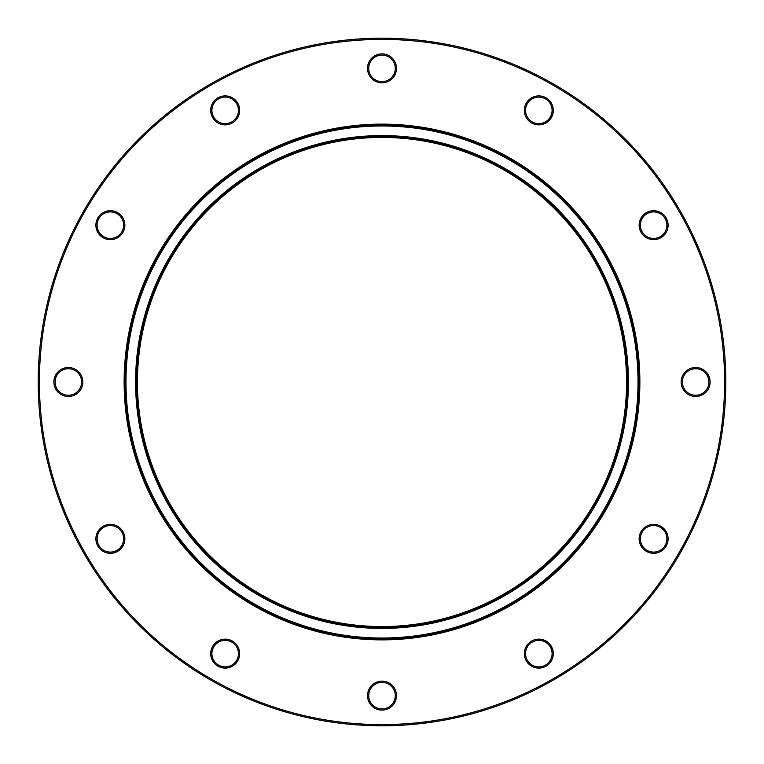 <?xml version="1.0" encoding="UTF-8"?>
<svg xmlns="http://www.w3.org/2000/svg" width="764" height="764" viewBox="0 0 764 764"><rect width="100%" height="100%" fill="white"/><g stroke="black" fill="none" stroke-linecap="round" stroke-linejoin="round"><path stroke-width="0.57" stroke-dasharray="3.82 2.86" d="M527.332 660.258A13.265 13.265 0 0 0 545.458 665.11A13.265 13.265 0 0 0 550.309 646.984A13.265 13.265 0 0 0 532.183 642.132A13.265 13.265 0 0 0 527.332 660.258M646.984 550.309A13.265 13.265 0 0 0 665.11 545.458A13.265 13.265 0 0 0 660.258 527.332A13.265 13.265 0 0 0 642.132 532.183A13.265 13.265 0 0 0 646.984 550.309M695.641 395.265A13.265 13.265 0 0 0 708.916 382A13.265 13.265 0 0 0 695.641 368.735A13.265 13.265 0 0 0 682.376 382A13.265 13.265 0 0 0 695.641 395.265M660.258 236.668A13.265 13.265 0 0 0 665.11 218.542A13.265 13.265 0 0 0 646.984 213.691A13.265 13.265 0 0 0 642.132 231.817A13.265 13.265 0 0 0 660.258 236.668M550.309 117.016A13.265 13.265 0 0 0 545.458 98.89A13.265 13.265 0 0 0 527.332 103.742A13.265 13.265 0 0 0 532.183 121.868A13.265 13.265 0 0 0 550.309 117.016M395.265 68.359A13.265 13.265 0 0 0 382 55.084A13.265 13.265 0 0 0 368.735 68.359A13.265 13.265 0 0 0 382 81.624A13.265 13.265 0 0 0 395.265 68.359M236.668 103.742A13.265 13.265 0 0 0 218.542 98.89A13.265 13.265 0 0 0 213.691 117.016A13.265 13.265 0 0 0 231.817 121.868A13.265 13.265 0 0 0 236.668 103.742M117.016 213.691A13.265 13.265 0 0 0 98.89 218.542A13.265 13.265 0 0 0 103.742 236.668A13.265 13.265 0 0 0 121.868 231.817A13.265 13.265 0 0 0 117.016 213.691M68.359 368.735A13.265 13.265 0 0 0 55.084 382A13.265 13.265 0 0 0 68.359 395.265A13.265 13.265 0 0 0 81.624 382A13.265 13.265 0 0 0 68.359 368.735M103.742 527.332A13.265 13.265 0 0 0 98.89 545.458A13.265 13.265 0 0 0 117.016 550.309A13.265 13.265 0 0 0 121.868 532.183A13.265 13.265 0 0 0 103.742 527.332M213.691 646.984A13.265 13.265 0 0 0 218.542 665.11A13.265 13.265 0 0 0 236.668 660.258A13.265 13.265 0 0 0 231.817 642.132A13.265 13.265 0 0 0 213.691 646.984M551.36 646.382A14.478 14.478 0 0 1 538.821 668.099A14.478 14.478 0 0 1 526.281 646.382A14.478 14.478 0 0 1 551.36 646.382M725.8 382A343.8 343.8 0 0 1 382 725.8A343.8 343.8 0 0 1 38.2 382A343.8 343.8 0 0 1 382 38.2A343.8 343.8 0 0 1 725.8 382M660.86 526.281A14.478 14.478 0 0 1 660.86 551.36A14.478 14.478 0 0 1 639.143 538.821A14.478 14.478 0 0 1 660.86 526.281M646.382 212.64A14.478 14.478 0 0 1 668.099 225.179A14.478 14.478 0 0 1 646.382 237.719A14.478 14.478 0 0 1 646.382 212.64M367.522 68.359A14.478 14.478 0 0 1 389.239 55.82A14.478 14.478 0 0 1 389.239 80.898A14.478 14.478 0 0 1 367.522 68.359M103.14 237.719A14.478 14.478 0 0 1 103.14 212.64A14.478 14.478 0 0 1 124.857 225.179A14.478 14.478 0 0 1 103.14 237.719M117.618 551.36A14.478 14.478 0 0 1 95.901 538.821A14.478 14.478 0 0 1 117.618 526.281A14.478 14.478 0 0 1 117.618 551.36M396.478 695.641A14.478 14.478 0 0 1 374.761 708.18A14.478 14.478 0 0 1 374.761 683.102A14.478 14.478 0 0 1 396.478 695.641M237.719 660.86A14.478 14.478 0 0 1 212.64 660.86A14.478 14.478 0 0 1 225.179 639.143A14.478 14.478 0 0 1 237.719 660.86M68.359 396.478A14.478 14.478 0 0 1 55.82 374.761A14.478 14.478 0 0 1 80.898 374.761A14.478 14.478 0 0 1 68.359 396.478M212.64 117.618A14.478 14.478 0 0 1 225.179 95.901A14.478 14.478 0 0 1 237.719 117.618A14.478 14.478 0 0 1 212.64 117.618M526.281 103.14A14.478 14.478 0 0 1 551.36 103.14A14.478 14.478 0 0 1 538.821 124.857A14.478 14.478 0 0 1 526.281 103.14M695.641 367.522A14.478 14.478 0 0 1 708.18 389.239A14.478 14.478 0 0 1 683.102 389.239A14.478 14.478 0 0 1 695.641 367.522M368.735 695.641A13.265 13.265 0 0 0 382 708.916A13.265 13.265 0 0 0 395.265 695.641A13.265 13.265 0 0 0 382 682.376A13.265 13.265 0 0 0 368.735 695.641M125.057 382A256.943 256.943 0 0 0 382 638.943A256.943 256.943 0 0 0 638.943 382M136.517 382A245.483 245.483 0 0 1 382 136.517A245.483 245.483 0 0 1 627.483 382A245.483 245.483 0 0 1 382 627.483A245.483 245.483 0 0 1 136.517 382A245.483 245.483 0 0 1 382 136.517A245.483 245.483 0 0 1 627.483 382A245.483 245.483 0 0 1 382 627.483A245.483 245.483 0 0 1 136.517 382"/><path stroke-width="1.15" d="M527.332 660.258A13.265 13.265 0 0 1 538.821 640.356A13.265 13.265 0 0 1 550.309 660.258A13.265 13.265 0 0 1 527.332 660.258M526.281 660.86A14.478 14.478 0 0 0 551.36 660.86A14.478 14.478 0 0 0 538.821 639.143A14.478 14.478 0 0 0 526.281 660.86M724.597 382A342.597 342.597 0 0 1 210.702 678.699A342.597 342.597 0 0 1 210.702 85.301A342.597 342.597 0 0 1 724.597 382M646.382 551.36A14.478 14.478 0 0 0 668.099 538.821A14.478 14.478 0 0 0 646.382 526.281A14.478 14.478 0 0 0 646.382 551.36M660.86 237.719A14.478 14.478 0 0 0 660.86 212.64A14.478 14.478 0 0 0 639.143 225.179A14.478 14.478 0 0 0 660.86 237.719M396.478 68.359A14.478 14.478 0 0 0 374.761 55.82A14.478 14.478 0 0 0 374.761 80.898A14.478 14.478 0 0 0 396.478 68.359M117.618 212.64A14.478 14.478 0 0 0 95.901 225.179A14.478 14.478 0 0 0 117.618 237.719A14.478 14.478 0 0 0 117.618 212.64M103.14 526.281A14.478 14.478 0 0 0 103.14 551.36A14.478 14.478 0 0 0 124.857 538.821A14.478 14.478 0 0 0 103.14 526.281M367.522 695.641A14.478 14.478 0 0 0 389.239 708.18A14.478 14.478 0 0 0 389.239 683.102A14.478 14.478 0 0 0 367.522 695.641M212.64 646.382A14.478 14.478 0 0 0 225.179 668.099A14.478 14.478 0 0 0 237.719 646.382A14.478 14.478 0 0 0 212.64 646.382M68.359 367.522A14.478 14.478 0 0 0 55.82 389.239A14.478 14.478 0 0 0 80.898 389.239A14.478 14.478 0 0 0 68.359 367.522M237.719 103.14A14.478 14.478 0 0 0 212.64 103.14A14.478 14.478 0 0 0 225.179 124.857A14.478 14.478 0 0 0 237.719 103.14M551.36 117.618A14.478 14.478 0 0 0 538.821 95.901A14.478 14.478 0 0 0 526.281 117.618A14.478 14.478 0 0 0 551.36 117.618M695.641 396.478A14.478 14.478 0 0 0 708.18 374.761A14.478 14.478 0 0 0 683.102 374.761A14.478 14.478 0 0 0 695.641 396.478M646.984 550.309A13.265 13.265 0 0 1 646.984 527.332A13.265 13.265 0 0 1 666.896 538.821A13.265 13.265 0 0 1 646.984 550.309M695.641 395.265A13.265 13.265 0 0 1 684.152 375.363A13.265 13.265 0 0 1 707.13 375.363A13.265 13.265 0 0 1 695.641 395.265M660.258 236.668A13.265 13.265 0 0 1 640.356 225.179A13.265 13.265 0 0 1 660.258 213.691A13.265 13.265 0 0 1 660.258 236.668M550.309 117.016A13.265 13.265 0 0 1 527.332 117.016A13.265 13.265 0 0 1 538.821 97.104A13.265 13.265 0 0 1 550.309 117.016M395.265 68.359A13.265 13.265 0 0 1 375.363 79.848A13.265 13.265 0 0 1 375.363 56.87A13.265 13.265 0 0 1 395.265 68.359M236.668 103.742A13.265 13.265 0 0 1 225.179 123.644A13.265 13.265 0 0 1 213.691 103.742A13.265 13.265 0 0 1 236.668 103.742M117.016 213.691A13.265 13.265 0 0 1 117.016 236.668A13.265 13.265 0 0 1 97.104 225.179A13.265 13.265 0 0 1 117.016 213.691M68.359 368.735A13.265 13.265 0 0 1 79.848 388.637A13.265 13.265 0 0 1 56.87 388.637A13.265 13.265 0 0 1 68.359 368.735M103.742 527.332A13.265 13.265 0 0 1 123.644 538.821A13.265 13.265 0 0 1 103.742 550.309A13.265 13.265 0 0 1 103.742 527.332M213.691 646.984A13.265 13.265 0 0 1 236.668 646.984A13.265 13.265 0 0 1 225.179 666.896A13.265 13.265 0 0 1 213.691 646.984M368.735 695.641A13.265 13.265 0 0 1 388.637 684.152A13.265 13.265 0 0 1 388.637 707.13A13.265 13.265 0 0 1 368.735 695.641M638.943 382A256.943 256.943 0 0 0 382 125.057A256.943 256.943 0 0 0 125.057 382A256.943 256.943 0 0 1 382 125.057A256.943 256.943 0 0 1 638.943 382A256.943 256.943 0 0 1 382 638.943A256.943 256.943 0 0 1 125.057 382A256.943 256.943 0 0 1 382 125.057A256.943 256.943 0 0 1 638.943 382A256.943 256.943 0 0 1 382 638.943A256.943 256.943 0 0 1 125.057 382M627.483 382A245.483 245.483 0 0 0 382 136.517A245.483 245.483 0 0 0 136.517 382A245.483 245.483 0 0 0 382 627.483A245.483 245.483 0 0 0 627.483 382M725.8 382A343.8 343.8 0 0 0 382 38.2A343.8 343.8 0 0 0 38.2 382A343.8 343.8 0 0 0 382 725.8A343.8 343.8 0 0 0 725.8 382M639.869 382A257.869 257.869 0 0 0 382 124.131A257.869 257.869 0 0 0 124.131 382A257.869 257.869 0 0 0 382 639.869A257.869 257.869 0 0 0 639.869 382M125.974 382A256.026 256.026 0 0 1 382 125.974A256.026 256.026 0 0 1 638.026 382A256.026 256.026 0 0 1 382 638.026A256.026 256.026 0 0 1 125.974 382M628.409 382A246.409 246.409 0 0 0 382 135.591A246.409 246.409 0 0 0 135.591 382A246.409 246.409 0 0 0 382 628.409A246.409 246.409 0 0 0 628.409 382M137.434 382A244.566 244.566 0 0 1 382 137.434A244.566 244.566 0 0 1 626.566 382A244.566 244.566 0 0 1 382 626.566A244.566 244.566 0 0 1 137.434 382"/></g></svg>
